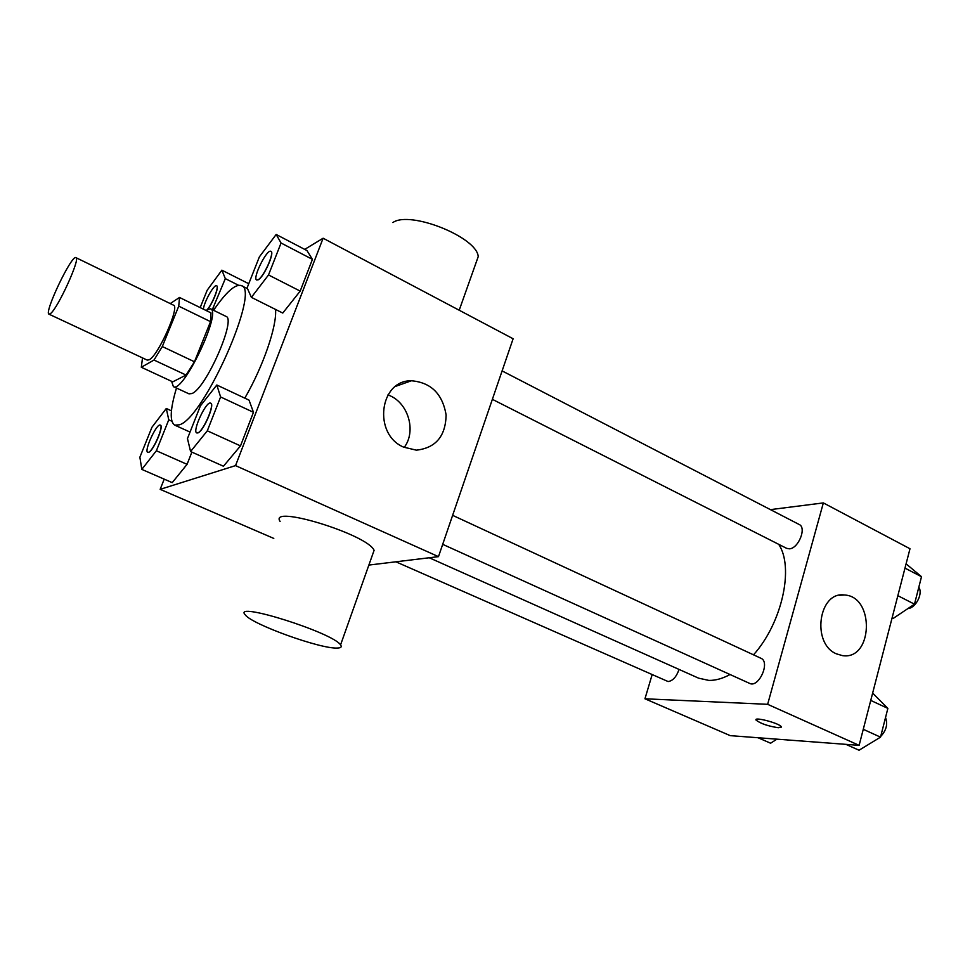 <?xml version="1.0" encoding="UTF-8"?>
<svg xmlns="http://www.w3.org/2000/svg" width="970" height="970" viewBox="0 0 970 970"><rect width="100%" height="100%" fill="white"/><g stroke="black" fill="none" stroke-linecap="round" stroke-linejoin="round"><path stroke-width="1.45" d="M50.464 313.601L48.985 314.171C43.698 313.08 71.78 254.237 75.951 257.656C80.837 257.923 57.8 308.557 50.464 313.601M75.951 257.656L173.497 305.162C180.165 306.362 158.195 355.76 149.174 359.785L147.27 360.125L48.985 314.171M179.511 297.463L210.987 312.886L210.526 321.64L194.461 361.774L162.305 346.545L178.747 306.156L179.511 297.463L170.235 303.574M142.517 357.894L141.317 367.254L154 360.04L162.305 346.545M141.317 367.254L172.733 381.853L186.082 375.063L154 360.04M194.461 361.774L186.082 375.063M171.617 381.331L173.387 386.618C182.93 393.868 222.154 311.649 210.526 308.799L205.785 310.339M210.526 308.799L225.962 316.378C236.704 318.609 205.785 388.861 191.89 393.553L188.992 393.844L173.387 386.618M210.526 321.64L178.747 306.156M213.57 310.291C226.107 291.994 235.346 283.761 241.3 285.592C260.942 289.181 203.918 418.143 179.45 424.799L174.721 425.139C169.544 421.659 170.138 409.304 176.479 388.048M275.516 309.43C277.19 325.544 263.234 366.393 244.804 398.149M251.388 297.353L282.767 313.055L300.191 291.097L312.425 259.354L306.969 250.575L276.171 234.473L259.378 256.868L247.132 287.811L251.388 297.353L268.52 274.959L281.058 243.009L276.171 234.473M164.209 479.144L160.159 489.341L235.54 465.612L323.107 238.22L304.701 249.387M141.814 469.395L172.223 482.636L187.064 464.339L191.878 452.117L187.064 464.339L156.376 450.747L168.768 419.816L166.294 408.479L151.963 427.224L139.874 457.209L141.814 469.395L156.376 450.747M190.593 451.547L223.452 466.23L240.499 445.897L253.461 412.298L249.047 400.149L216.819 385.005L200.414 405.86L187.465 438.573L190.593 451.547L207.313 430.801L220.602 396.96L216.819 385.005M273.782 538.423L160.159 489.341M368.867 565.073L438.476 556.647L513.118 338.76L323.107 238.22M438.476 556.647L235.54 465.612M403.653 447.146C372.759 434.257 379.379 380.058 411.425 380.774C430.971 382.435 442.526 393.844 446.115 415.002C445.618 436.245 435.712 447.97 416.397 450.165L403.653 447.146M280.112 521.472C268.011 503.963 367.897 534.518 374.093 550.342L372.638 554.452M337.039 648.057C320.112 648.93 251.533 624.195 245.264 614.847C231.563 600.721 332.928 632.598 340.567 644.904C342.107 646.954 340.931 648.009 337.039 648.057M475.53 264.192L478.21 256.65C477.361 237.347 410.152 210.272 392.874 222.53M387.927 394.923C407.873 401.653 416.87 430.765 404.223 447.4M730.034 674.526C722.517 678.6 715.448 680.552 708.815 680.406L698.57 678.151L429.237 557.762M778.704 544.328C794.26 567.28 782.135 622.934 753.52 654.823M442.696 544.34L749.592 683.377C758.734 688.312 770.604 661.952 760.904 658.254L452.626 515.337M679.048 669.421C676.454 676.866 672.792 680.904 668.087 681.546L395.881 561.8M502.108 370.904L799.183 524.491C806.882 527.644 798.407 548.656 789.362 548.826L786.658 548.353L492.372 399.337M652.095 674.817L644.953 698.788L767.646 704.317L823.348 502.909L770.435 509.626M823.348 502.909L909.993 548.753L859.117 745.348L730.264 735.648L644.953 698.788M859.117 745.348L767.646 704.317M836.37 653.828C811.175 643.474 818.656 591.009 844.482 595.01C874.94 596.247 873.012 660.485 842.469 655.623L836.37 653.828M781.311 727.173L778.328 727.73C767.973 726.142 760.541 723.596 756.042 720.092C753.593 716.394 780.098 723.414 781.25 726.797L778.328 727.742C767.973 726.13 760.553 723.584 756.054 720.079L755.982 719.691M845.901 744.354L859.044 750.222L880.518 737.151L887.865 708.403L872.648 693.065M880.518 737.151L863.276 729.307M887.865 708.403L870.745 700.413M885.525 717.57C887.962 724.081 886.35 730.374 880.699 736.448M892.085 617.975L893.103 618.484L914.492 604.164L921.5 576.713L906.089 563.825M914.492 604.164L897.856 595.689M921.5 576.713L904.986 568.117M918.808 587.274C923.258 593.434 915.777 608.081 907.944 608.554M758.031 737.746L770.604 743.214L776.897 739.164M210.696 403.18L210.769 403.217C215.146 404.211 203.409 431.456 197.928 432.923L196.813 432.947M223.452 466.23L240.499 445.897L207.313 430.801M240.499 445.897L253.461 412.298L220.602 396.96M253.461 412.298L249.047 400.149M197.795 432.875L196.752 432.923C191.902 431.504 206.416 400.392 210.635 403.156C215.013 404.15 203.276 431.395 197.795 432.875M270.933 251.388L270.994 251.412C274.886 252.43 263.925 276.959 258.323 279.772L256.723 280.027M282.767 313.055L300.191 291.097L268.52 274.959M300.191 291.097L312.425 259.354L281.058 243.009M312.425 259.354L306.969 250.575M258.19 279.7L256.662 279.99C252.139 278.511 266.992 248.562 270.873 251.351C274.765 252.37 263.804 276.899 258.19 279.7M160.365 425.139L160.426 425.163C164.16 425.915 153.248 451.171 148.665 452.359L147.816 452.372M171.435 410.819L166.294 408.479M172.223 482.636L187.064 464.339M171.872 421.222L168.768 419.816M148.543 452.311L147.755 452.347C143.681 451.268 156.8 422.799 160.305 425.115C164.039 425.854 153.114 451.123 148.543 452.311M212.309 309.672L225.319 278.632L221.875 270.169L207.18 290.224L200.184 307.599M216.662 285.798L216.722 285.823C219.281 286.429 213.339 302.155 207.919 309.006M248.744 283.713L221.875 270.169M214.746 308.569L213.558 307.987M238.487 285.241L225.319 278.632M203.373 309.163C204.173 301.719 214.237 283.883 216.601 285.762C219.196 286.38 213.097 302.397 207.665 309.127M247.544 288.733L241.3 285.592M190.035 432.062L174.721 425.139M374.093 550.342L340.567 644.904M459.21 310.23L478.21 256.65M395.687 386.327L411.425 380.774M839.62 595.253L844.482 595.01"/></g></svg>
